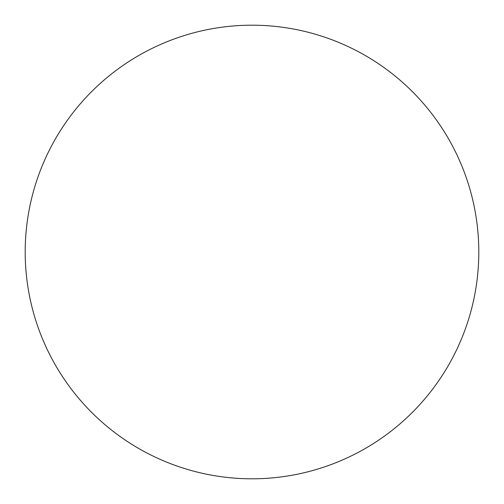 <?xml version="1.0" encoding="UTF-8"?>
<svg xmlns="http://www.w3.org/2000/svg" width="504" height="504" viewBox="0 0 504 504"><rect width="100%" height="100%" fill="white"/><g stroke="black" fill="none" stroke-linecap="round" stroke-linejoin="round"><path stroke-width="0.38" stroke-dasharray="2.52 1.89" d="M478.8 252A226.8 226.8 0 0 1 252 478.8A226.8 226.8 0 0 1 25.2 252A226.8 226.8 0 0 1 252 25.2A226.8 226.8 0 0 1 478.8 252"/><path stroke-width="0.76" d="M478.8 252A226.8 226.8 0 0 1 252 478.8A226.8 226.8 0 0 1 25.2 252A226.8 226.8 0 0 1 252 25.2A226.8 226.8 0 0 1 478.8 252"/></g></svg>
